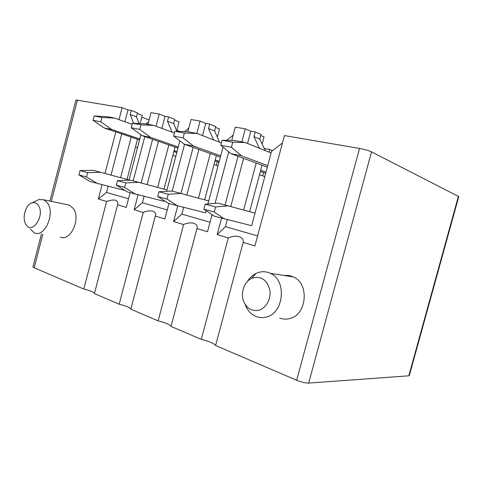 <?xml version="1.0" encoding="UTF-8"?>
<svg xmlns="http://www.w3.org/2000/svg" width="483" height="483" viewBox="0 0 483 483"><rect width="100%" height="100%" fill="white"/><g stroke="black" fill="none" stroke-linecap="round" stroke-linejoin="round"><path stroke-width="0.72" d="M296.665 380.242L359.533 148.468C364.635 149.422 368.632 150.563 371.53 151.873L458.765 196.593L409.343 375.43L408.811 375.81L308.679 383.097C305.455 383.104 301.452 382.15 296.665 380.242L215.593 345.502C214.174 343.473 209.405 341.427 201.278 339.368L171.03 326.405L196.943 228.556L207.533 231.725L212.061 214.675M168.929 203.536L164.872 218.944L155.309 216.082L130.845 309.186L158.146 320.881C165.76 322.813 170.052 324.636 171.03 326.351L171.03 326.405M130.102 192.693L126.262 207.376L117.58 204.78L94.414 293.573L119.18 304.187C126.22 305.968 130.114 307.593 130.869 309.054L130.863 309.108M41.429 233.977L32.947 266.894L34.196 267.769L83.807 289.027C90.134 290.621 93.696 292.052 94.481 293.308M359.533 148.468L284.457 135.572L254.921 245.919L243.136 242.388L215.593 345.502M49.918 201.067L75.976 99.969L122.096 107.685L118.993 119.621M133.598 123.28L130.199 114.513L131.243 110.486L127.983 109.925L122.096 107.685M131.243 110.486L137.498 112.871L136.46 116.856L139.074 123.521M137.341 113.481L142.25 115.34L140.1 123.563M141.773 117.164L149.12 119.929M176.838 130.368L179.64 131.424M272.466 150.672L269.707 149.549L264.267 148.516M269.707 149.549L269.019 152.127M263.561 172.552L262.68 175.866M217.302 161.733L216.342 165.355M259.498 174.749L264.775 176.597M214.011 164.564L218.002 165.923M172.866 155.393L175.782 156.359M135.463 147.08L137.474 147.738M260.729 135.475L264.074 136.912L262.154 144.091M215.515 127.391L219.493 129.015L217.344 137.148M174.574 120.098L179.072 121.861L176.712 130.851M259.456 148.269L253.943 136.629L255.187 131.974L250.81 131.213L245.304 128.846L235.287 127.126L231.762 140.426M255.187 131.974L260.995 134.479L259.769 139.086L265.264 150.611M213.564 139.865L208.541 128.514L209.713 124.089L205.764 123.407L200.077 121.076L191.045 119.53L187.827 131.756M209.713 124.089L215.732 126.558L214.573 130.935L219.59 142.177M172.045 132.173L167.492 121.179L168.597 116.964L165.017 116.343L159.209 114.06L151.022 112.654L147.973 124.306M168.597 116.964L174.761 119.392L173.663 123.563L176.911 131.334M228.737 151.813L215.062 203.349M201.278 339.368L228.29 237.944L217.187 234.617L225.41 226.654L227.258 219.729M245.304 128.846L241.844 141.863M238.01 156.275L225.06 205.009M221.546 218.225L217.187 234.617M184.524 144.302L172.202 191.111M158.146 320.881L183.588 224.553L173.584 221.552L181.819 214.114L183.582 207.442M200.077 121.076L196.816 133.441M193.14 147.381L180.998 193.423M177.69 205.981L173.584 221.552M119.18 304.187L143.228 212.46L134.165 209.743L142.376 202.769L144.061 196.339M159.209 114.06L156.021 126.232M152.604 139.285L141.169 182.966M138.06 194.842L134.165 209.743M144.767 136.568L133.193 180.853M83.807 289.027L106.598 201.489L98.351 199.014L106.508 192.451L108.12 186.263M115.799 131.901L104.992 173.469M102.064 184.741L98.351 199.014M251.009 225.543L251.649 225.718L271.512 151.408L282.483 142.944M249.645 211.651L262.046 165.198M230.765 206.531L243.589 158.346M247.544 143.475L250.81 131.213M257.602 235.909L225.41 226.654M243.661 210.033L256.195 163.025M253.943 136.629L259.769 139.086M228.29 237.944C235.819 234.279 244.664 236.827 243.136 242.388M204.979 212.737L205.553 212.894L206.132 210.709M204.671 199.829L216.366 155.683M207.925 203.941L222.995 147.08M186.861 195.011L198.893 149.434M202.54 135.62L205.764 123.407M210.051 222.234L181.819 214.114M233.168 135.119L226.769 140.318M198.495 198.157L210.304 153.516M208.541 128.514L214.573 130.935M183.588 224.553C190.688 221.184 198.634 223.285 196.986 228.344L196.943 228.556M163.435 201.176L163.954 201.32L164.142 200.614M163.997 189.131L175.051 147.073M166.581 191.328L179.857 140.855M147.14 184.578L158.472 141.326M161.859 128.4L165.017 116.343M167.251 209.924L142.376 202.769M188.793 128.073L184.663 131.593M157.687 187.428L168.845 144.924M167.492 121.179L173.663 123.563M143.228 212.46C149.79 209.423 156.975 210.993 155.448 215.509L155.309 216.082M127.023 179.404L137.504 139.249M128.997 180.195L140.867 134.745M111.024 175.094L121.74 133.912M124.91 121.746L127.983 109.925M128.508 198.779L106.508 192.451M148.655 121.71L146.126 123.962M120.629 177.684L131.207 137.118M130.199 114.513L136.46 116.856M106.598 201.489C114.097 198.899 117.84 199.714 117.828 203.935L117.58 204.78M253.581 277.647C261.901 276.312 267.316 280.484 269.822 290.162C271.289 299.001 265.934 308.522 258.58 310.291C251.854 311.438 246.904 308.528 243.74 301.549C240.28 293.217 244.09 281.837 251.522 278.431L253.581 277.647M247.417 281.486C249.657 277.864 252.512 275.183 255.984 273.444L258.803 272.352C262.704 271.259 266.501 271.567 270.208 273.287C287.246 280.104 283.95 313.878 265.777 317.15C262.287 317.971 258.906 317.687 255.646 316.305C250.943 314.161 247.507 310.412 245.334 305.051L244.972 304.067M279.729 318.08C282.784 319.239 285.924 319.45 289.148 318.708C306.844 315.622 309.887 283.467 293.247 276.904C290.386 275.582 287.427 275.117 284.36 275.509M267.304 167.148L230.983 153.666L220.797 145.268L231.411 147.339L232.764 142.231L245.032 142.461L271.096 152.96M230.983 153.666L241.488 155.798L231.411 147.339M267.715 165.621L241.488 155.798M220.797 145.268L222.138 140.221L234.478 140.487L245.032 142.461M222.138 140.221L232.764 142.231M251.655 225.7L214.374 216.221L203.868 209.193L205.197 204.17L217.857 203.12L255.018 213.112M205.197 204.17L215.587 206.959L228.181 205.83M203.868 209.193L214.241 212.037L215.587 206.959M224.655 219.095L214.241 212.037M220.339 157.102L184.174 144.175L173.59 136.037L183.075 137.89L184.343 133.06L196.913 133.459L221.431 142.89M184.174 144.175L193.586 146.083L183.075 137.89M265.656 173.3L260.385 171.417M265.97 172.141L260.699 170.245M220.677 155.84L193.586 146.083M173.59 136.037L174.846 131.261L187.458 131.69L196.913 133.459M174.846 131.261L184.343 133.06M205.559 212.876L168.579 203.434L157.706 196.527L158.955 191.775L171.845 191.02L208.728 200.928M158.955 191.775L168.241 194.263L181.095 193.454M157.706 196.527L166.979 199.068L168.241 194.263M177.786 206.006L166.979 199.068M177.955 148.082L142.099 135.645L131.249 127.76L139.774 129.426L140.97 124.849L153.715 125.381L174.381 133.036M142.099 135.645L150.575 137.365L139.774 129.426M218.962 162.312L214.977 160.93M219.228 161.316L215.243 159.927M178.239 147.013L150.575 137.365M131.249 127.76L132.433 123.231L145.196 123.787L153.715 125.381M132.433 123.231L140.97 124.849M163.96 201.308L127.397 191.938L116.294 185.158L117.466 180.648L130.476 180.141L166.949 189.928M117.466 180.648L125.822 182.888L138.814 182.333M116.294 185.158L124.632 187.446L125.822 182.888M135.693 194.251L124.632 187.446M139.509 139.931L104.074 127.935L93.062 120.297L100.766 121.801L101.895 117.447L114.713 118.087L132.143 124.348M104.074 127.935L111.754 129.486L100.766 121.801M176.778 152.55L173.868 151.565M177.007 151.686L174.097 150.702M139.75 139.013L111.754 129.486M93.062 120.297L94.173 115.986L107.003 116.644L114.713 118.087M94.173 115.986L101.895 117.447M125.085 190.525L90.17 181.542L78.928 174.906L80.039 170.614L93.086 170.306L129.058 179.954M80.039 170.614L87.586 172.642L100.633 172.292M78.928 174.906L86.463 176.977L87.586 172.642M97.687 183.643L86.463 176.977M30.363 229.286L34.323 232.824C44.345 238.107 55.4 213.86 47.66 203.216L43.893 199.805L38.99 199.485L35.953 200.97M38.453 205.535C36.811 203.083 34.734 202.172 32.228 202.8C25.756 204.218 21.675 218.062 25.859 224.329L25.961 224.492C32.065 235.245 45.299 215.454 38.453 205.535M66.642 204.581L69.564 205.19L73.344 208.511C81.138 218.835 70.301 242.17 60.26 237.02M34.196 267.769L42.848 234.207M51.319 201.363L77.449 100.017M408.811 375.81L458.445 196.183M308.679 383.097L371.53 151.873M196.986 228.344L171.03 326.351M155.448 215.509L130.869 309.054M117.828 203.935L117.701 204.43M251.522 278.431L255.984 273.444M293.247 276.904L270.208 273.287M32.228 202.8L38.99 199.485M43.893 199.805L69.564 205.19"/></g></svg>
